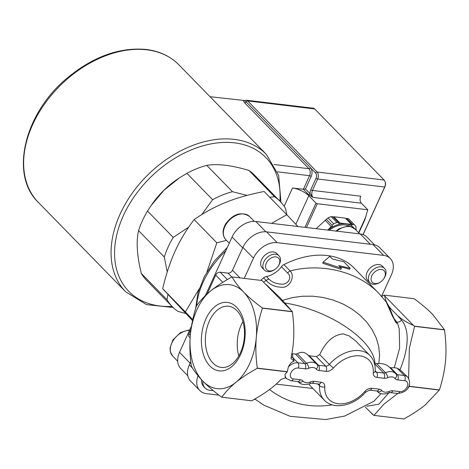 <?xml version="1.0" encoding="UTF-8"?>
<svg xmlns="http://www.w3.org/2000/svg" width="469" height="469" viewBox="0 0 469 469"><rect width="100%" height="100%" fill="white"/><g stroke="black" fill="none" stroke-linecap="round" stroke-linejoin="round"><path stroke-width="0.7" d="M236.675 307.271A34.483 21.685 96.8 0 1 231.627 366.723A34.483 21.685 96.8 0 1 201.564 335.933A34.483 21.685 96.8 0 1 236.675 307.271M236.886 310.601A30.796 19.37 -83.2 0 0 228.585 306.257A30.796 19.37 -83.2 0 0 205.692 334.544A30.796 19.37 -83.2 0 0 221.274 367.42A30.796 19.37 -83.2 0 0 242.79 346.186A30.796 19.37 -83.2 0 0 236.886 310.601M242.913 321.623A30.796 19.37 -83.2 0 0 238.821 355.865M202.96 381.25A52.358 32.936 -83.2 0 0 235.954 382.323A52.358 32.936 -83.2 0 0 256.279 337.721A52.358 32.936 -83.2 0 0 243.616 292.04A52.358 32.936 -83.2 0 0 210.628 290.962A52.358 32.936 -83.2 0 0 190.297 335.57A52.358 32.936 -83.2 0 0 202.96 381.25C198.076 376.214 194.219 371.184 191.387 366.148A60.407 37.995 96.8 0 1 191.34 365.984C189.851 355.432 189.505 345.295 190.297 335.57C191.153 325.849 193.199 316 196.429 306.011A60.407 37.995 96.8 0 1 196.505 305.852C200.204 300.617 204.912 295.658 210.628 290.962C216.397 286.283 223.496 281.605 231.921 276.933A60.407 37.995 96.8 0 1 232.038 276.939C234.869 281.975 238.727 287.01 243.616 292.04C248.558 297.076 254.808 302.394 262.364 307.998A60.407 37.995 96.8 0 1 262.411 308.162C259.175 318.146 257.135 328.001 256.279 337.721C255.482 347.441 255.828 357.583 257.317 368.13A60.407 37.995 96.8 0 1 257.247 368.294C248.822 372.961 241.723 377.639 235.954 382.323C230.238 387.013 225.53 391.973 221.831 397.208A60.407 37.995 96.8 0 1 221.708 397.202C214.157 391.603 207.908 386.286 202.96 381.25M262.411 308.162L292.339 311.738A60.407 37.995 -83.2 0 0 292.293 311.574L262.364 307.998M257.247 368.294L287.175 371.87A60.407 37.995 -83.2 0 0 287.251 371.706L257.317 368.13M287.251 371.706L288.394 366.963C289.76 363.797 291.671 361.857 294.133 361.148L293.008 357.824A3.834 3.494 -9.2 0 1 291.267 356.522M292.339 311.738C294.638 328.37 294.245 343.466 291.167 357.02L291.038 358.486L294.133 361.148M221.708 397.202L251.642 400.778A60.407 37.995 -83.2 0 0 251.759 400.784L221.831 397.208M232.038 276.939L261.972 280.515L292.293 311.574M244.238 278.398L253.448 258.179A20.431 14.17 -44.3 0 1 277.156 242.661L383.619 255.382A20.431 14.17 -44.3 0 1 390.308 258.513L379.761 247.714A20.431 14.17 135.7 0 0 373.078 244.584L266.609 231.862A20.431 14.17 135.7 0 0 242.907 247.38L232.495 270.226A3.834 2.656 -44.3 0 1 228.051 273.14L220.16 272.196A3.834 2.656 135.7 0 0 215.717 275.104L207.116 293.987M390.308 258.513A20.431 14.17 -44.3 0 1 391.457 274.67L381.596 296.314M379.773 294.321L354.159 268.075A81.729 56.673 135.7 0 0 283.909 264.592A5.106 3.541 -44.3 0 0 281.423 266.697A19.159 13.284 -44.3 0 1 266.404 276.528A5.106 3.541 -44.3 0 0 263.619 277.877A81.729 56.673 135.7 0 0 260.688 280.362M264.369 270.05L262.142 267.77A10.218 7.082 -44.3 0 1 262.822 257.528A10.218 7.082 -44.3 0 1 273.421 251.929A10.218 7.082 -44.3 0 1 276.763 253.495L278.991 255.781A10.218 7.082 135.7 0 0 266.732 257.844A10.218 7.082 135.7 0 0 264.369 270.05A10.218 7.082 135.7 0 0 267.717 271.621A10.218 7.082 135.7 0 0 274.453 269.734L274.91 269.435A8.26 5.728 -44.3 0 1 269.458 270.959A8.26 5.728 -44.3 0 1 266.562 262.617A8.26 5.728 -44.3 0 1 276.827 257.094A8.26 5.728 -44.3 0 1 278.123 266.298A8.26 5.728 -44.3 0 1 274.91 269.435M369.906 282.666L367.678 280.38A10.218 7.082 -44.3 0 1 367.098 272.301A10.218 7.082 -44.3 0 1 382.299 266.105L384.527 268.391A10.218 7.082 135.7 0 0 369.332 274.582A10.218 7.082 135.7 0 0 369.906 282.666A10.218 7.082 135.7 0 0 379.99 282.344L380.447 282.045A8.26 5.728 -44.3 0 1 372.802 282.743A8.26 5.728 -44.3 0 1 371.829 275.772A8.26 5.728 -44.3 0 1 382.129 269.64A8.26 5.728 -44.3 0 1 383.66 278.908A8.26 5.728 -44.3 0 1 380.447 282.045M278.123 266.298L278.434 265.853A10.218 7.082 135.7 0 0 278.991 255.781M383.66 278.908L383.964 278.463A10.218 7.082 135.7 0 0 384.527 268.391M190.813 361.693L189.359 364.876A20.431 14.17 135.7 0 0 190.514 381.033L199.771 390.513A20.431 14.17 -44.3 0 1 198.035 375.757M190.994 329.361L188.948 333.852A3.834 2.656 135.7 0 0 189.159 336.883L190.127 337.873M187.764 375.728L180.682 368.476A20.431 14.17 -44.3 0 1 179.527 352.319L191.499 326.043M242.303 225.249L242.01 225.442A19.159 13.284 135.7 0 0 234.553 232.718L234.353 233.011A20.431 14.17 -44.3 0 1 242.303 225.249A20.431 14.17 -44.3 0 1 255.787 221.479L360.28 233.967A20.431 14.17 -44.3 0 1 366.969 237.097L374.526 244.836M205.363 295.628L232.079 237.003A20.431 14.17 -44.3 0 1 234.353 233.011M271.557 223.361L286.805 214.743L297.909 226.515M192.73 319.711L185.355 311.903L199.155 288.863M207.028 271.739L216.842 242.807L226.474 240.386M286.805 214.743L264.111 191.504C249.508 194.336 236.792 197.936 225.97 202.303C215.113 206.63 204.502 212.387 194.148 219.568C186.41 229.716 180.108 240.157 175.248 250.88C170.347 261.567 166.155 274.16 162.661 288.658L192.536 320.591M162.661 288.658L185.355 311.903M194.148 219.568L216.842 242.807M286.928 214.878L285.486 208.383A75.345 52.247 135.7 0 0 280.163 201.43A75.345 52.247 135.7 0 0 274.57 196.746L269.769 197.297M247.057 195.385L232.472 191.715A75.345 52.247 135.7 0 0 212.627 199.677L201.787 214.568M188.708 227.107L173.237 237.402A75.345 52.247 135.7 0 0 164.308 257L167.257 271.967M167.937 294.362L167.023 299.75A75.345 52.247 135.7 0 0 172.346 306.708A75.345 52.247 135.7 0 0 177.933 311.387L185.9 313.55M167.023 299.75L141.304 273.415C136.954 255.634 136.051 241.383 138.59 230.66L164.308 257M173.237 237.402L147.524 211.068L151.077 205.604L163.927 190.267L179.457 177.845L186.908 173.342L212.627 199.677M232.472 191.715L206.753 165.381C217.34 163.529 231.375 165.205 248.857 170.411L274.57 196.746M280.163 201.43L254.444 175.095A75.345 52.247 135.7 0 0 248.857 170.411M206.753 165.381A75.345 52.247 135.7 0 0 186.908 173.342M147.524 211.068A75.345 52.247 135.7 0 0 138.59 230.66M141.304 273.415A75.345 52.247 135.7 0 0 146.627 280.374L172.346 306.708M179.457 177.845L178.589 178.419A68.961 47.82 135.7 0 0 151.757 204.619L151.077 205.604M365.269 407.168L373.881 415.387L403.809 418.964A60.407 37.995 -83.2 0 0 403.926 418.969C412.667 414.092 419.761 409.419 425.225 404.94L439.347 390.056A60.407 37.995 -83.2 0 0 439.418 389.891C442.742 379.474 444.788 369.619 445.55 360.333C446.359 351.052 446.013 340.916 444.512 329.918A60.407 37.995 -83.2 0 0 444.465 329.754L432.887 314.658C428.215 309.851 421.965 304.533 414.139 298.7L384.211 295.124A60.407 37.995 -83.2 0 0 384.088 295.118L381.725 296.461M439.418 389.891L409.49 386.315A60.407 37.995 96.8 0 1 409.414 386.474L439.347 390.056M444.465 329.754L414.532 326.178L413.418 325.339C407.297 322.824 402.003 319.565 397.542 315.567L389.182 307.142M408.599 378.43L409.343 348.303L414.578 326.342A60.407 37.995 -83.2 0 0 414.532 326.178M414.578 326.342L444.512 329.918M409.49 386.315L409.267 384.621M403.926 418.969L373.998 415.393L383.865 404.214L397.782 393.479M390.677 308.532C387.4 304.61 385.389 300.389 384.65 295.88L384.211 295.124M384.65 295.88L413.418 325.339M378.794 293.301L378.788 293.295C358.105 271.739 322.01 262.64 290.106 270.941A5.106 3.541 135.7 0 0 287.62 273.04C292.685 277.202 287.837 285.082 281.277 284.091C276.3 283.915 272.19 282.262 268.948 279.131A5.106 3.541 135.7 0 0 266.163 280.485C270.044 284.777 275.11 287.022 281.365 287.227C289.402 288.546 295.734 276.329 290.106 270.941L283.909 264.592M263.619 277.877L266.163 280.485L263.666 281.945M394.365 319.113L395.367 320.175A5.106 3.899 137.7 0 0 394.617 319.577L395.93 321.582C395.859 321.154 395.478 322.162 392.061 314.013C389.305 306.99 387.57 303.83 387.277 303.554L386.169 301.913L392.67 316.522L395.947 322.654L397.7 323.721L399.236 328.916L399.641 348.145L394.288 367.719L397.102 368.118L399.998 369.748C406.447 354.265 411.483 332.374 401.675 320.245A5.106 2.972 -39.8 0 1 396.868 322.068M386.087 301.807L378.788 293.295M401.675 320.245L397.542 315.567M374.409 363.545L378.852 363.51C383.49 363.522 386.96 364.718 389.276 367.098L390.613 367.778L394.288 367.719M266.14 284.484L280.128 297.85L290.587 309.517M399.998 369.748L407.655 377.064A10.218 7.082 135.7 0 0 404.307 375.499A3.834 2.409 96.8 0 1 404.753 380.74A6.384 4.426 -44.3 0 1 407.203 386.767A6.384 4.426 -44.3 0 1 399.793 391.615L392.823 390.783A7.662 5.311 135.7 0 0 389.211 391.41A8.94 6.197 -44.3 0 1 381.854 390.53A7.662 5.311 135.7 0 0 379.163 389.153L371.94 388.291A7.662 5.311 135.7 0 0 364.7 391.603A28.093 19.481 -44.3 0 1 338.131 403.75A28.093 19.481 -44.3 0 1 324.812 386.837A7.662 5.311 135.7 0 0 321.177 382.223L313.96 381.361A7.662 5.311 135.7 0 0 310.349 381.989A8.94 6.197 -44.3 0 1 302.992 381.109A7.662 5.311 135.7 0 0 300.301 379.726L293.33 378.893A3.834 2.409 96.8 0 1 290.944 380.722L298.137 381.602M372.761 414.549L369.736 411.448M213.295 390.63L210.493 390.401A15.325 10.629 -44.3 0 1 205.1 388.01A15.325 10.629 -44.3 0 1 202.848 381.127M381.016 393.643L373.91 401.241M366.805 406.23L378.888 404.202L388.707 392.993M350.173 268.274L338.794 265.606L341.368 268.245L323.071 262.13L329.795 256.391L332.369 259.023L343.748 261.69L350.173 268.274L349.505 269.323A81.729 56.673 135.7 0 0 340.095 266.943M341.368 268.245L340.869 269.329L322.772 263.22L323.071 262.13M205.1 388.01L203.81 386.696A15.325 10.629 -44.3 0 1 201.564 379.784M218.988 395.144L206.46 393.649A20.431 14.17 -44.3 0 1 199.771 390.513M255.482 399.506L254.268 399.359M291.835 353.632L295.546 354.118L297.276 353.726C301.403 351.51 304.903 351.932 307.781 354.98L309.206 355.754L316.428 356.616L319.711 354.611C325.844 341.584 333.658 334.684 343.161 333.905L349.077 335.874L355.813 341.057L369.953 355.537A31.927 22.137 135.7 0 0 329.314 364.448A3.834 2.656 -44.3 0 1 325.691 366.107L318.474 365.245A3.834 2.656 -44.3 0 1 317.226 364.659M285.052 374.285A10.218 7.082 135.7 0 0 286.571 378.618L285.222 377.24L285.052 374.285L287.175 371.87M285.797 377.826L280.954 379.421C274.723 386.292 264.991 393.415 251.759 400.784M324.812 386.837A3.834 2.187 -176.2 0 1 319.577 385.817A31.927 22.137 135.7 0 0 324.267 400.145L310.126 385.665L309.094 383.865M374.989 363.539C374.045 340.177 328.81 309.763 284.982 303.021M409.414 386.479L408.077 387.23M359.911 233.92L361.546 234.178A24.136 16.737 -44.3 0 0 361.529 234.16M329.203 230.25A21.709 15.055 -44.3 0 1 350.044 226.439M327.954 230.103A22.987 15.94 -44.3 0 1 345.841 223.865A22.987 15.94 -44.3 0 1 354.124 228.251M316.124 228.69L327.972 217.892L333.711 223.766L332.269 225.378L332.222 226.421L331.231 226.509L327.79 230.086M333.225 217.211L333.828 216.754L345.319 218.132L351.428 224.387L339.937 223.015L339.064 223.654L338.688 222.804L336.906 222.488L331.167 216.608L332.714 216.69L338.688 222.804M333.711 223.766A25.543 17.711 -44.3 0 1 336.906 222.488M326.295 219.263L332.269 225.378M325.117 220.248L331.231 226.509M333.828 216.754L339.937 223.015M345.934 218.765L346.573 218.343L352.541 224.458L351.803 225.179L351.428 224.387M346.573 218.343L348.356 218.66L354.095 224.54L352.541 224.458M327.972 217.892A25.543 17.711 -44.3 0 1 331.167 216.608M355.613 228.878L356.217 229.493L355.578 229.177L356.071 228.221L355.848 226.41A25.543 17.711 -44.3 0 0 354.851 225.249L349.112 219.375A25.543 17.711 -44.3 0 0 348.356 218.66M356.311 230.355L356.217 229.493M354.095 224.54A25.543 17.711 -44.3 0 1 354.851 225.249M358.838 232.946L364.941 219.562L367.784 209.772L317.314 203.739A1.02 0.358 -155.5 0 1 316.006 203.124L304.961 227.354M295.804 224.276L308.807 195.749L316.006 203.124M367.784 209.772L361.353 203.188A5.106 3.213 96.8 0 1 360.767 196.206L312.465 190.432L317.671 179.011A5.106 3.213 -83.2 0 0 317.079 172.023L247.65 100.923A1.278 0.885 135.7 0 0 246.166 101.89C244.666 100.905 244.208 100.46 244.8 100.554L210.03 96.702M308.807 195.749A12.769 4.491 24.5 0 0 292.521 187.987L303.367 189.283L305.489 188.972L311.193 176.461A6.384 4.016 -83.2 0 0 310.455 167.726L315.596 172.997A1.278 0.885 -44.3 0 1 317.079 172.023L384.111 180.037A5.106 3.213 96.8 0 1 385.067 181.714A5.106 3.213 96.8 0 1 384.703 187.02L363.018 234.6M363.1 234.629L385.043 186.48A3.834 2.409 -83.2 0 0 385.319 182.5L385.067 181.714M314.681 108.931L247.65 100.923A5.106 3.213 -83.2 0 0 246.272 100.202L313.31 108.21A5.106 3.213 96.8 0 1 314.681 108.931L384.111 180.037M246.272 100.202L244.455 100.612M277.419 171.842L309.563 175.682L303.367 189.283L308.508 194.547A1.278 0.885 135.7 0 0 309.991 193.58L305.489 188.972M308.508 194.547L313.052 197.42L309.991 193.58A6.384 4.016 -83.2 0 1 310.836 189.658A1.278 0.451 24.5 0 0 312.465 190.432A5.106 3.213 96.8 0 0 313.052 197.42L361.353 203.188M227.354 279.559L220.16 272.196M231.815 276.997L228.051 273.14M190.133 363.182L179.527 352.319M229.247 243.223L225.818 239.706A16.603 11.514 -44.3 0 1 229.652 219.873A16.603 11.514 -44.3 0 1 249.572 216.514L254.327 221.38M177.669 361.224L172.739 356.176A16.603 11.514 -44.3 0 1 173.313 340.306A16.603 11.514 -44.3 0 1 189.54 330.352M336.678 231.147A16.603 11.514 -44.3 0 1 355.109 229.124L359.776 233.908M370.328 244.255L360.28 233.967M265.853 231.792L255.787 221.479M242.684 247.861L232.079 237.003M196.587 305.735A74.067 51.361 -44.3 0 1 225.695 251.009M172.059 306.415A95.782 66.41 -44.3 0 1 120.721 221.984A95.782 66.41 -44.3 0 1 234.506 142.846A95.782 66.41 -44.3 0 1 279.876 201.137M280.943 202.25L278.686 175.553L266.392 154.424A98.332 68.187 135.7 0 0 234.213 139.357A98.332 68.187 135.7 0 0 132.205 193.234A98.332 68.187 135.7 0 0 125.68 291.824L146.51 304.616L173.149 307.506M146.785 49.82A98.332 68.187 -44.3 0 1 178.965 64.886C170.399 56.251 159.442 51.103 146.094 49.456C119.443 47.105 93.179 56.602 67.307 77.948C24.417 113.129 9.374 174.796 38.253 202.286A98.332 68.187 -44.3 0 1 44.778 103.69A98.332 68.187 -44.3 0 1 146.785 49.82M373.078 244.584L383.619 255.382M266.609 231.862L277.156 242.661M242.907 247.38L253.448 258.179M232.495 270.226L239.976 277.888M215.717 275.104L222.781 282.338M281.423 266.697L287.62 273.04M268.948 279.131L266.404 276.528M282.555 300.365L292.158 297.645L302.276 296.238L312.659 296.179L323.053 297.469L333.207 300.084L342.868 303.947L351.791 308.971L359.77 315.027L366.6 321.974L372.11 329.637L376.173 337.827L378.688 346.345L379.591 354.974L378.852 363.51M332.245 404.87C308.995 408.458 288.066 403.358 269.446 389.563M190.326 335.265L188.948 333.852M295.546 354.118L304.815 363.61L297.844 362.777L293.008 357.824L292.31 353.732M293.33 378.893A6.384 4.426 -44.3 0 1 290.88 372.867A6.384 4.426 -44.3 0 1 298.284 368.018A3.834 2.409 -83.2 0 0 297.844 362.777A10.218 7.082 135.7 0 0 288.394 366.963M298.284 368.018L305.255 368.851A7.662 5.311 135.7 0 0 308.866 368.224A8.94 6.197 -44.3 0 1 316.223 369.103A7.662 5.311 135.7 0 0 318.914 370.481L326.137 371.342A7.662 5.311 135.7 0 0 333.383 368.03A28.093 19.481 -44.3 0 1 359.946 355.883A28.093 19.481 -44.3 0 1 373.265 372.796A7.662 5.311 135.7 0 0 376.9 377.41L384.123 378.272A7.662 5.311 135.7 0 0 387.728 377.645A8.94 6.197 -44.3 0 1 395.086 378.524A7.662 5.311 135.7 0 0 397.776 379.908L404.753 380.74M324.267 400.145C333.899 410.439 354.148 405.691 365.638 392.166L364.7 391.603M321.177 382.223A3.834 2.409 96.8 0 1 318.797 384.052L319.031 384.111A3.834 2.656 -44.3 0 1 319.577 385.817L317.73 383.923M365.638 392.166L369.56 390.12A3.834 2.409 -83.2 0 0 371.94 388.291M313.96 381.361A3.834 2.409 96.8 0 1 311.574 383.191L318.797 384.052M369.56 390.12L376.777 390.982A3.834 2.409 -83.2 0 0 379.163 389.153M310.349 381.989A3.834 1.319 66.4 0 1 309.956 383.525L311.574 383.191M376.777 390.982L377.017 391.04A3.834 2.656 -44.3 0 1 377.094 391.128A3.834 2.755 -40 0 0 381.854 390.53M302.992 381.109A3.834 2.755 140 0 1 298.231 381.707A12.769 8.852 135.7 0 0 298.542 382.053C302.1 386.245 309.933 383.982 309.956 383.525M392.823 390.783A3.834 2.409 -83.2 0 1 390.437 392.612L388.819 392.946A3.834 1.319 -113.6 0 0 389.211 391.41M377.017 391.04L377.094 391.128A12.769 8.852 135.7 0 0 377.404 391.474L376.959 391.017M300.301 379.726A3.834 2.409 96.8 0 1 297.915 381.555M390.437 392.612L397.407 393.444A3.834 2.409 -83.2 0 0 399.793 391.615M305.255 368.851A3.834 2.409 -83.2 0 0 304.815 363.61A3.834 2.656 -44.3 0 0 306.62 363.299L297.276 353.726M397.102 368.118L404.307 375.499L397.337 374.667A3.834 2.409 96.8 0 1 397.776 379.908M308.866 368.224A3.834 1.319 -113.6 0 0 306.62 363.299A12.769 8.852 135.7 0 1 316.815 364.208L307.424 354.587M390.613 367.778L397.337 374.667A3.834 2.656 -44.3 0 1 396.088 374.08L395.678 373.629A12.769 8.852 135.7 0 1 395.988 373.975A3.834 2.755 140 0 1 396.094 374.086A3.834 2.755 140 0 1 395.086 378.524M316.223 369.103A3.834 2.755 -40 0 0 317.226 364.665A3.834 2.755 -40 0 0 317.126 364.554A12.769 8.852 135.7 0 0 316.815 364.208L317.226 364.665M388.942 366.729L395.678 373.629A12.769 8.852 135.7 0 0 385.483 372.72A3.834 1.319 66.4 0 1 387.728 377.645M318.914 370.481A3.834 2.409 -83.2 0 0 318.474 365.245L309.206 355.754M376.589 363.61L385.483 372.72A3.834 2.656 -44.3 0 1 383.677 373.037A3.834 2.409 96.8 0 1 384.123 378.272M326.137 371.342A3.834 2.409 -83.2 0 0 325.691 366.107L316.428 356.616M374.479 363.616L383.677 373.037L376.46 372.169A3.834 2.409 96.8 0 1 376.9 377.41M333.383 368.03L329.314 364.448L319.711 354.611M375.177 370.856L376.46 372.169A3.834 2.656 -44.3 0 1 375.218 371.595L375.165 371.073A3.834 2.187 -176.2 0 1 373.265 372.796M189.359 364.876L192.618 368.212M365.99 216.444L358.586 232.688M306.468 227.535L317.314 203.739M292.521 187.987L284.167 206.319M385.043 186.48L384.703 187.02L317.671 179.011A1.278 0.451 24.5 0 1 316.042 178.232L310.836 189.658M273.972 164.513L308.971 168.699A1.278 0.885 135.7 0 0 310.455 167.726L246.166 101.89A1.278 0.885 -44.3 0 1 244.689 102.858L308.971 168.699A5.106 3.213 96.8 0 1 309.563 175.682A1.278 0.451 -155.5 0 1 311.193 176.461M243.229 100.671L244.689 102.858M315.596 172.997A3.834 2.409 96.8 0 1 316.042 178.232M225.818 239.706C222.154 235.227 222.177 229.839 225.888 223.537C233.597 213.647 241.488 211.302 249.572 216.514M172.739 356.176L170.317 351.715L170.024 348.121L172.809 340.002L180.495 332.562L188.532 330.065L189.664 330.076M335.833 231.041L338.94 228.802L347.066 226.216L350.701 226.591L355.109 229.124M195.637 308.573L198.047 292.527L204.466 276.335L214.45 260.969L227.348 247.386M283.739 224.821L291.542 225.753M266.392 154.424L178.965 64.886M125.68 291.824L38.253 202.286M395.367 320.175L397.7 323.721M254.855 399.025L263.93 405.21L290.188 416.32L325.65 419.544L344.639 416.062L373.928 401.23M286.571 378.618L290.944 380.722M388.819 392.946C383.595 394.681 379.79 394.189 377.404 391.474M407.655 377.064C412.503 384.557 407.842 392.729 397.407 393.444M375.165 371.073C375.546 364.841 373.811 359.664 369.953 355.537M298.542 382.053L298.096 381.596M312.905 388.508L276.141 384.117"/></g></svg>
